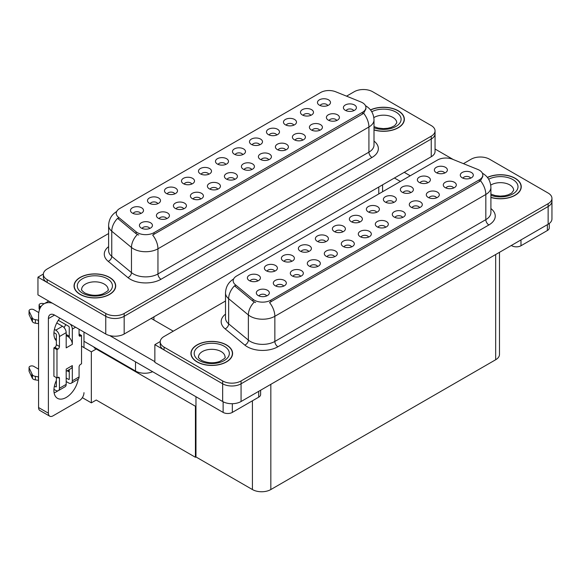 <?xml version="1.0" encoding="UTF-8"?>
<svg xmlns="http://www.w3.org/2000/svg" width="581" height="581" viewBox="0 0 581 581"><rect width="100%" height="100%" fill="white"/><g stroke="black" fill="none" stroke-linecap="round" stroke-linejoin="round"><path stroke-width="0.87" d="M242.793 154.611A3.907 2.251 0 0 0 241.747 153.515A3.907 2.251 0 0 0 237.898 152.941A3.907 2.251 0 0 0 235.174 154.611M243.584 148.91A6.507 3.755 0 0 0 235.247 148.489A6.507 3.755 0 0 0 233.09 153.159A6.507 3.755 0 0 0 234.383 154.219A6.507 3.755 0 0 0 244.877 153.159A6.507 3.755 0 0 0 243.584 148.91M225.798 164.423A3.907 2.251 0 0 0 224.753 163.326A3.907 2.251 0 0 0 220.903 162.753A3.907 2.251 0 0 0 218.18 164.423M226.59 158.722A6.507 3.755 0 0 0 218.253 158.301A6.507 3.755 0 0 0 216.096 162.97A6.507 3.755 0 0 0 217.388 164.038A6.507 3.755 0 0 0 227.883 162.97A6.507 3.755 0 0 0 226.59 158.722M208.797 174.242A3.907 2.251 0 0 0 207.751 173.138A3.907 2.251 0 0 0 203.902 172.572A3.907 2.251 0 0 0 201.179 174.242M209.596 168.534A6.507 3.755 0 0 0 201.251 168.112A6.507 3.755 0 0 0 199.094 172.789A6.507 3.755 0 0 0 200.387 173.85A6.507 3.755 0 0 0 210.881 172.789A6.507 3.755 0 0 0 209.596 168.534M319.717 130.326A3.907 2.251 0 0 0 318.664 129.229A3.907 2.251 0 0 0 314.822 128.655A3.907 2.251 0 0 0 312.099 130.326M320.509 124.624A6.507 3.755 0 0 0 312.164 124.203A6.507 3.755 0 0 0 310.014 128.873A6.507 3.755 0 0 0 311.3 129.933A6.507 3.755 0 0 0 321.801 128.873A6.507 3.755 0 0 0 320.509 124.624M268.72 159.768A3.907 2.251 0 0 0 267.674 158.671A3.907 2.251 0 0 0 263.825 158.097A3.907 2.251 0 0 0 261.101 159.768M269.511 154.059A6.507 3.755 0 0 0 261.174 153.645A6.507 3.755 0 0 0 259.017 158.315A6.507 3.755 0 0 0 260.31 159.376A6.507 3.755 0 0 0 270.804 158.315A6.507 3.755 0 0 0 269.511 154.059M327.786 105.546A3.907 2.251 0 0 0 326.733 104.442A3.907 2.251 0 0 0 322.891 103.876A3.907 2.251 0 0 0 320.167 105.546M328.577 99.838A6.507 3.755 0 0 0 320.24 99.424A6.507 3.755 0 0 0 318.083 104.093A6.507 3.755 0 0 0 319.376 105.154A6.507 3.755 0 0 0 329.87 104.093A6.507 3.755 0 0 0 328.577 99.838M285.721 149.949A3.907 2.251 0 0 0 284.668 148.852A3.907 2.251 0 0 0 280.826 148.286A3.907 2.251 0 0 0 278.103 149.949M286.513 144.248A6.507 3.755 0 0 0 278.168 143.827A6.507 3.755 0 0 0 276.019 148.496A6.507 3.755 0 0 0 277.304 149.564A6.507 3.755 0 0 0 287.806 148.496A6.507 3.755 0 0 0 286.513 144.248M336.711 120.514A3.907 2.251 0 0 0 335.665 119.41A3.907 2.251 0 0 0 331.816 118.844A3.907 2.251 0 0 0 329.093 120.514M337.503 114.806A6.507 3.755 0 0 0 329.166 114.392A6.507 3.755 0 0 0 327.009 119.061A6.507 3.755 0 0 0 328.301 120.122A6.507 3.755 0 0 0 338.796 119.061A6.507 3.755 0 0 0 337.503 114.806M157.807 203.677A3.907 2.251 0 0 0 156.761 202.58A3.907 2.251 0 0 0 152.912 202.006A3.907 2.251 0 0 0 150.189 203.677M158.598 197.976A6.507 3.755 0 0 0 150.261 197.555A6.507 3.755 0 0 0 148.104 202.224A6.507 3.755 0 0 0 149.397 203.292A6.507 3.755 0 0 0 159.891 202.224A6.507 3.755 0 0 0 158.598 197.976M200.728 199.022A3.907 2.251 0 0 0 199.682 197.925A3.907 2.251 0 0 0 195.833 197.351A3.907 2.251 0 0 0 193.11 199.022M201.52 193.313A6.507 3.755 0 0 0 193.182 192.899A6.507 3.755 0 0 0 191.026 197.569A6.507 3.755 0 0 0 192.318 198.629A6.507 3.755 0 0 0 202.813 197.569A6.507 3.755 0 0 0 201.52 193.313M293.79 125.169A3.907 2.251 0 0 0 292.737 124.073A3.907 2.251 0 0 0 288.895 123.499A3.907 2.251 0 0 0 286.172 125.169M294.582 119.468A6.507 3.755 0 0 0 286.244 119.047A6.507 3.755 0 0 0 284.087 123.717A6.507 3.755 0 0 0 285.38 124.784A6.507 3.755 0 0 0 295.874 123.717A6.507 3.755 0 0 0 294.582 119.468M166.732 218.645A3.907 2.251 0 0 0 165.687 217.548A3.907 2.251 0 0 0 161.838 216.974A3.907 2.251 0 0 0 159.114 218.645M167.524 212.944A6.507 3.755 0 0 0 159.187 212.523A6.507 3.755 0 0 0 157.03 217.192A6.507 3.755 0 0 0 158.322 218.26A6.507 3.755 0 0 0 168.817 217.192A6.507 3.755 0 0 0 167.524 212.944M302.716 140.137A3.907 2.251 0 0 0 301.67 139.041A3.907 2.251 0 0 0 297.821 138.467A3.907 2.251 0 0 0 295.097 140.137M303.507 134.436A6.507 3.755 0 0 0 295.17 134.015A6.507 3.755 0 0 0 293.013 138.685A6.507 3.755 0 0 0 294.306 139.752A6.507 3.755 0 0 0 304.8 138.685A6.507 3.755 0 0 0 303.507 134.436M217.73 189.21A3.907 2.251 0 0 0 216.677 188.106A3.907 2.251 0 0 0 212.835 187.54A3.907 2.251 0 0 0 210.111 189.21M218.521 183.502A6.507 3.755 0 0 0 210.177 183.08A6.507 3.755 0 0 0 208.027 187.757A6.507 3.755 0 0 0 209.313 188.818A6.507 3.755 0 0 0 219.814 187.757A6.507 3.755 0 0 0 218.521 183.502M310.784 115.358A3.907 2.251 0 0 0 309.738 114.261A3.907 2.251 0 0 0 305.889 113.687A3.907 2.251 0 0 0 303.166 115.358M311.576 109.656A6.507 3.755 0 0 0 303.238 109.235A6.507 3.755 0 0 0 301.081 113.905A6.507 3.755 0 0 0 302.374 114.965A6.507 3.755 0 0 0 312.868 113.905A6.507 3.755 0 0 0 311.576 109.656M251.726 169.579A3.907 2.251 0 0 0 250.672 168.483A3.907 2.251 0 0 0 246.831 167.909A3.907 2.251 0 0 0 244.107 169.579M252.517 163.878A6.507 3.755 0 0 0 244.173 163.457A6.507 3.755 0 0 0 242.023 168.127A6.507 3.755 0 0 0 243.308 169.187A6.507 3.755 0 0 0 253.81 168.127A6.507 3.755 0 0 0 252.517 163.878M259.794 144.8A3.907 2.251 0 0 0 258.741 143.696A3.907 2.251 0 0 0 254.899 143.129A3.907 2.251 0 0 0 252.176 144.8M260.586 139.091A6.507 3.755 0 0 0 252.248 138.677A6.507 3.755 0 0 0 250.091 143.347A6.507 3.755 0 0 0 251.384 144.408A6.507 3.755 0 0 0 261.878 143.347A6.507 3.755 0 0 0 260.586 139.091M234.724 179.391A3.907 2.251 0 0 0 233.678 178.294A3.907 2.251 0 0 0 229.829 177.721A3.907 2.251 0 0 0 227.106 179.391M235.516 173.69A6.507 3.755 0 0 0 227.178 173.269A6.507 3.755 0 0 0 225.021 177.939A6.507 3.755 0 0 0 226.314 179.006A6.507 3.755 0 0 0 236.808 177.939A6.507 3.755 0 0 0 235.516 173.69M183.734 208.833A3.907 2.251 0 0 0 182.681 207.737A3.907 2.251 0 0 0 178.839 207.163A3.907 2.251 0 0 0 176.116 208.833M184.526 203.132A6.507 3.755 0 0 0 176.181 202.711A6.507 3.755 0 0 0 174.031 207.381A6.507 3.755 0 0 0 175.317 208.441A6.507 3.755 0 0 0 185.818 207.381A6.507 3.755 0 0 0 184.526 203.132M276.788 134.981A3.907 2.251 0 0 0 275.743 133.884A3.907 2.251 0 0 0 271.893 133.318A3.907 2.251 0 0 0 269.17 134.981M277.58 129.28A6.507 3.755 0 0 0 269.243 128.859A6.507 3.755 0 0 0 267.086 133.528A6.507 3.755 0 0 0 268.378 134.596A6.507 3.755 0 0 0 278.873 133.528A6.507 3.755 0 0 0 277.58 129.28M149.738 228.464A3.907 2.251 0 0 0 148.685 227.36A3.907 2.251 0 0 0 144.843 226.793A3.907 2.251 0 0 0 142.12 228.464M150.53 222.755A6.507 3.755 0 0 0 142.192 222.341A6.507 3.755 0 0 0 140.036 227.011A6.507 3.755 0 0 0 141.328 228.072A6.507 3.755 0 0 0 151.823 227.011A6.507 3.755 0 0 0 150.53 222.755M191.803 184.054A3.907 2.251 0 0 0 190.757 182.957A3.907 2.251 0 0 0 186.908 182.383A3.907 2.251 0 0 0 184.184 184.054M192.594 178.345A6.507 3.755 0 0 0 184.257 177.931A6.507 3.755 0 0 0 182.1 182.601A6.507 3.755 0 0 0 183.393 183.661A6.507 3.755 0 0 0 193.887 182.601A6.507 3.755 0 0 0 192.594 178.345M174.801 193.865A3.907 2.251 0 0 0 173.755 192.769A3.907 2.251 0 0 0 169.906 192.195A3.907 2.251 0 0 0 167.183 193.865M175.6 188.164A6.507 3.755 0 0 0 167.255 187.743A6.507 3.755 0 0 0 165.098 192.413A6.507 3.755 0 0 0 166.391 193.473A6.507 3.755 0 0 0 176.885 192.413A6.507 3.755 0 0 0 175.6 188.164M353.713 110.695A3.907 2.251 0 0 0 352.66 109.598A3.907 2.251 0 0 0 348.818 109.032A3.907 2.251 0 0 0 346.094 110.695M354.504 104.994A6.507 3.755 0 0 0 346.16 104.573A6.507 3.755 0 0 0 344.01 109.243A6.507 3.755 0 0 0 345.296 110.31A6.507 3.755 0 0 0 355.797 109.243A6.507 3.755 0 0 0 354.504 104.994M140.805 213.496A3.907 2.251 0 0 0 139.76 212.392A3.907 2.251 0 0 0 135.91 211.825A3.907 2.251 0 0 0 133.187 213.496M141.604 207.787A6.507 3.755 0 0 0 133.26 207.373A6.507 3.755 0 0 0 131.103 212.043A6.507 3.755 0 0 0 132.395 213.104A6.507 3.755 0 0 0 142.89 212.043A6.507 3.755 0 0 0 141.604 207.787M362.479 102.728A11.714 6.761 0 0 0 360.917 101.965L335.651 91.754A11.714 6.761 0 0 0 320.647 92.51L119.708 208.528A11.714 6.761 0 0 0 116.273 213.307A11.714 6.761 0 0 0 118.393 217.185L136.085 231.775A11.714 6.761 0 0 0 153.965 232.676L362.479 112.293A11.714 6.761 0 0 0 365.914 107.507A11.714 6.761 0 0 0 362.479 102.728M152.629 371.702A13.014 7.517 180 0 1 135.526 371.041L83.984 341.287M363.924 89.532L362.936 89.532M43.357 274.043L37.954 277.159L105.764 316.304A13.014 7.517 0 0 0 124.174 316.304L431.24 139.026A13.014 7.517 0 0 0 435.053 133.71A13.014 7.517 0 0 1 431.24 139.026L124.174 316.304A13.014 7.517 0 0 1 105.764 316.304L47.163 282.475A13.014 7.517 0 0 1 43.35 277.159L43.35 274.326A13.014 7.517 0 0 0 47.163 279.635L105.764 313.471A13.014 7.517 0 0 0 124.174 313.471L431.24 136.186A13.014 7.517 0 0 0 435.053 130.878A13.014 7.517 0 0 0 431.24 125.561L372.639 91.725A13.014 7.517 0 0 0 354.228 91.725L346.545 96.163M37.954 277.159L37.954 294.872L105.764 334.017A13.014 7.517 0 0 0 124.174 334.017L431.24 156.739A13.014 7.517 0 0 0 435.053 151.423L435.053 130.878M96.802 348.687L91.34 351.839L81.529 346.174M195.971 405.937L195.419 406.257L195.419 457.276L96.25 400.026L91.34 402.858L82.342 397.665M91.34 402.858L91.34 351.839M195.419 457.276L195.971 456.957L195.971 396.729M94.659 347.445L94.107 347.765L195.419 406.257M359.69 222.102A3.907 2.251 0 0 0 358.644 221.005A3.907 2.251 0 0 0 354.795 220.431A3.907 2.251 0 0 0 352.071 222.102M360.489 216.401A6.507 3.755 0 0 0 352.144 215.979A6.507 3.755 0 0 0 349.987 220.649A6.507 3.755 0 0 0 351.28 221.71A6.507 3.755 0 0 0 361.774 220.649A6.507 3.755 0 0 0 360.489 216.401M342.696 231.913A3.907 2.251 0 0 0 341.65 230.817A3.907 2.251 0 0 0 337.801 230.243A3.907 2.251 0 0 0 335.077 231.913M343.487 226.212A6.507 3.755 0 0 0 335.15 225.791A6.507 3.755 0 0 0 332.993 230.461A6.507 3.755 0 0 0 334.286 231.528A6.507 3.755 0 0 0 344.78 230.461A6.507 3.755 0 0 0 343.487 226.212M325.701 241.732A3.907 2.251 0 0 0 324.648 240.628A3.907 2.251 0 0 0 320.799 240.062A3.907 2.251 0 0 0 318.076 241.732M326.493 236.024A6.507 3.755 0 0 0 318.148 235.603A6.507 3.755 0 0 0 315.991 240.28A6.507 3.755 0 0 0 317.284 241.34A6.507 3.755 0 0 0 327.786 240.28A6.507 3.755 0 0 0 326.493 236.024M436.614 197.816A3.907 2.251 0 0 0 435.568 196.719A3.907 2.251 0 0 0 431.719 196.146A3.907 2.251 0 0 0 428.996 197.816M437.406 192.115A6.507 3.755 0 0 0 429.068 191.694A6.507 3.755 0 0 0 426.912 196.363A6.507 3.755 0 0 0 428.204 197.424A6.507 3.755 0 0 0 438.699 196.363A6.507 3.755 0 0 0 437.406 192.115M385.617 227.258A3.907 2.251 0 0 0 384.571 226.162A3.907 2.251 0 0 0 380.722 225.588A3.907 2.251 0 0 0 377.999 227.258M386.416 221.55A6.507 3.755 0 0 0 378.071 221.136A6.507 3.755 0 0 0 375.914 225.806A6.507 3.755 0 0 0 377.207 226.866A6.507 3.755 0 0 0 387.701 225.806A6.507 3.755 0 0 0 386.416 221.55M444.683 173.036A3.907 2.251 0 0 0 443.637 171.932A3.907 2.251 0 0 0 439.788 171.366A3.907 2.251 0 0 0 437.065 173.036M445.474 167.328A6.507 3.755 0 0 0 437.137 166.914A6.507 3.755 0 0 0 434.98 171.584A6.507 3.755 0 0 0 436.273 172.644A6.507 3.755 0 0 0 446.767 171.584A6.507 3.755 0 0 0 445.474 167.328M402.618 217.447A3.907 2.251 0 0 0 401.573 216.343A3.907 2.251 0 0 0 397.724 215.776A3.907 2.251 0 0 0 395 217.447M403.41 211.738A6.507 3.755 0 0 0 395.073 211.317A6.507 3.755 0 0 0 392.916 215.994A6.507 3.755 0 0 0 394.208 217.054A6.507 3.755 0 0 0 404.703 215.994A6.507 3.755 0 0 0 403.41 211.738M453.608 188.004A3.907 2.251 0 0 0 452.563 186.908A3.907 2.251 0 0 0 448.714 186.334A3.907 2.251 0 0 0 445.99 188.004M454.407 182.296A6.507 3.755 0 0 0 446.063 181.882A6.507 3.755 0 0 0 443.906 186.552A6.507 3.755 0 0 0 445.199 187.612A6.507 3.755 0 0 0 455.693 186.552A6.507 3.755 0 0 0 454.407 182.296M274.704 271.167A3.907 2.251 0 0 0 273.658 270.071A3.907 2.251 0 0 0 269.809 269.497A3.907 2.251 0 0 0 267.086 271.167M275.496 265.466A6.507 3.755 0 0 0 267.158 265.045A6.507 3.755 0 0 0 265.001 269.715A6.507 3.755 0 0 0 266.294 270.782A6.507 3.755 0 0 0 276.788 269.715A6.507 3.755 0 0 0 275.496 265.466M317.625 266.512A3.907 2.251 0 0 0 316.58 265.415A3.907 2.251 0 0 0 312.731 264.842A3.907 2.251 0 0 0 310.007 266.512M318.424 260.804A6.507 3.755 0 0 0 310.08 260.39A6.507 3.755 0 0 0 307.923 265.059A6.507 3.755 0 0 0 309.215 266.12A6.507 3.755 0 0 0 319.71 265.059A6.507 3.755 0 0 0 318.424 260.804M410.687 192.66A3.907 2.251 0 0 0 409.641 191.563A3.907 2.251 0 0 0 405.792 190.989A3.907 2.251 0 0 0 403.069 192.66M411.479 186.959A6.507 3.755 0 0 0 403.141 186.537A6.507 3.755 0 0 0 400.984 191.207A6.507 3.755 0 0 0 402.277 192.275A6.507 3.755 0 0 0 412.771 191.207A6.507 3.755 0 0 0 411.479 186.959M283.63 286.135A3.907 2.251 0 0 0 282.584 285.039A3.907 2.251 0 0 0 278.735 284.472A3.907 2.251 0 0 0 276.011 286.135M284.429 280.434A6.507 3.755 0 0 0 276.084 280.013A6.507 3.755 0 0 0 273.927 284.683A6.507 3.755 0 0 0 275.22 285.75A6.507 3.755 0 0 0 285.714 284.683A6.507 3.755 0 0 0 284.429 280.434M419.613 207.628A3.907 2.251 0 0 0 418.567 206.531A3.907 2.251 0 0 0 414.718 205.957A3.907 2.251 0 0 0 411.994 207.628M420.412 201.927A6.507 3.755 0 0 0 412.067 201.505A6.507 3.755 0 0 0 409.91 206.175A6.507 3.755 0 0 0 411.203 207.243A6.507 3.755 0 0 0 421.697 206.175A6.507 3.755 0 0 0 420.412 201.927M334.627 256.7A3.907 2.251 0 0 0 333.581 255.596A3.907 2.251 0 0 0 329.732 255.03A3.907 2.251 0 0 0 327.009 256.7M335.419 250.992A6.507 3.755 0 0 0 327.081 250.578A6.507 3.755 0 0 0 324.924 255.248A6.507 3.755 0 0 0 326.217 256.308A6.507 3.755 0 0 0 336.711 255.248A6.507 3.755 0 0 0 335.419 250.992M427.681 182.848A3.907 2.251 0 0 0 426.636 181.751A3.907 2.251 0 0 0 422.786 181.178A3.907 2.251 0 0 0 420.063 182.848M428.48 177.147A6.507 3.755 0 0 0 420.136 176.726A6.507 3.755 0 0 0 417.979 181.395A6.507 3.755 0 0 0 419.271 182.456A6.507 3.755 0 0 0 429.766 181.395A6.507 3.755 0 0 0 428.48 177.147M368.623 237.07A3.907 2.251 0 0 0 367.577 235.973A3.907 2.251 0 0 0 363.728 235.399A3.907 2.251 0 0 0 361.004 237.07M369.414 231.369A6.507 3.755 0 0 0 361.077 230.947A6.507 3.755 0 0 0 358.92 235.617A6.507 3.755 0 0 0 360.213 236.678A6.507 3.755 0 0 0 370.707 235.617A6.507 3.755 0 0 0 369.414 231.369M376.691 212.29A3.907 2.251 0 0 0 375.646 211.194A3.907 2.251 0 0 0 371.796 210.62A3.907 2.251 0 0 0 369.073 212.29M377.483 206.582A6.507 3.755 0 0 0 369.146 206.168A6.507 3.755 0 0 0 366.989 210.838A6.507 3.755 0 0 0 368.281 211.898A6.507 3.755 0 0 0 378.776 210.838A6.507 3.755 0 0 0 377.483 206.582M351.621 246.881A3.907 2.251 0 0 0 350.575 245.785A3.907 2.251 0 0 0 346.726 245.211A3.907 2.251 0 0 0 344.003 246.881M352.42 241.18A6.507 3.755 0 0 0 344.075 240.759A6.507 3.755 0 0 0 341.918 245.429A6.507 3.755 0 0 0 343.211 246.497A6.507 3.755 0 0 0 353.706 245.429A6.507 3.755 0 0 0 352.42 241.18M300.631 276.324A3.907 2.251 0 0 0 299.585 275.227A3.907 2.251 0 0 0 295.736 274.653A3.907 2.251 0 0 0 293.013 276.324M301.423 270.623A6.507 3.755 0 0 0 293.085 270.201A6.507 3.755 0 0 0 290.928 274.871A6.507 3.755 0 0 0 292.221 275.939A6.507 3.755 0 0 0 302.716 274.871A6.507 3.755 0 0 0 301.423 270.623M393.686 202.471A3.907 2.251 0 0 0 392.64 201.375A3.907 2.251 0 0 0 388.791 200.808A3.907 2.251 0 0 0 386.067 202.471M394.484 196.77A6.507 3.755 0 0 0 386.14 196.349A6.507 3.755 0 0 0 383.983 201.019A6.507 3.755 0 0 0 385.276 202.086A6.507 3.755 0 0 0 395.77 201.019A6.507 3.755 0 0 0 394.484 196.77M266.635 295.954A3.907 2.251 0 0 0 265.59 294.85A3.907 2.251 0 0 0 261.74 294.284A3.907 2.251 0 0 0 259.017 295.954M267.427 290.246A6.507 3.755 0 0 0 259.09 289.832A6.507 3.755 0 0 0 256.933 294.502A6.507 3.755 0 0 0 258.225 295.562A6.507 3.755 0 0 0 268.72 294.502A6.507 3.755 0 0 0 267.427 290.246M308.7 251.544A3.907 2.251 0 0 0 307.654 250.447A3.907 2.251 0 0 0 303.805 249.874A3.907 2.251 0 0 0 301.081 251.544M309.491 245.836A6.507 3.755 0 0 0 301.154 245.422A6.507 3.755 0 0 0 298.997 250.091A6.507 3.755 0 0 0 300.29 251.152A6.507 3.755 0 0 0 310.784 250.091A6.507 3.755 0 0 0 309.491 245.836M291.706 261.356A3.907 2.251 0 0 0 290.653 260.259A3.907 2.251 0 0 0 286.803 259.685A3.907 2.251 0 0 0 284.08 261.356M292.497 255.655A6.507 3.755 0 0 0 284.153 255.233A6.507 3.755 0 0 0 281.996 259.903A6.507 3.755 0 0 0 283.288 260.963A6.507 3.755 0 0 0 293.79 259.903A6.507 3.755 0 0 0 292.497 255.655M470.61 178.185A3.907 2.251 0 0 0 469.564 177.089A3.907 2.251 0 0 0 465.715 176.522A3.907 2.251 0 0 0 462.992 178.185M471.402 172.484A6.507 3.755 0 0 0 463.064 172.063A6.507 3.755 0 0 0 460.907 176.733A6.507 3.755 0 0 0 462.2 177.801A6.507 3.755 0 0 0 472.694 176.733A6.507 3.755 0 0 0 471.402 172.484M257.71 280.986A3.907 2.251 0 0 0 256.657 279.882A3.907 2.251 0 0 0 252.808 279.316A3.907 2.251 0 0 0 250.084 280.986M258.501 275.278A6.507 3.755 0 0 0 250.157 274.864A6.507 3.755 0 0 0 248 279.534A6.507 3.755 0 0 0 249.293 280.594A6.507 3.755 0 0 0 259.794 279.534A6.507 3.755 0 0 0 258.501 275.278M479.376 170.218A11.714 6.761 0 0 0 477.814 169.456L452.548 159.245A11.714 6.761 0 0 0 437.544 160.007L236.605 276.019A11.714 6.761 0 0 0 233.177 280.797A11.714 6.761 0 0 0 235.29 284.675L252.982 299.266A11.714 6.761 0 0 0 270.862 300.166L479.376 179.783A11.714 6.761 0 0 0 482.811 174.997A11.714 6.761 0 0 0 479.376 170.218M480.821 157.023L479.841 157.023M160.254 341.534L154.858 344.649L222.661 383.794A13.014 7.517 0 0 0 241.071 383.794L548.137 206.516A13.014 7.517 0 0 0 551.95 201.2A13.014 7.517 0 0 1 548.137 206.516L241.071 383.794A13.014 7.517 0 0 1 222.661 383.794L164.06 349.965A13.014 7.517 0 0 1 160.247 344.649L160.247 341.817A13.014 7.517 0 0 0 164.06 347.126L222.661 380.962A13.014 7.517 0 0 0 241.071 380.962L548.137 203.677A13.014 7.517 0 0 0 551.95 198.368A13.014 7.517 0 0 0 548.137 193.052L489.536 159.216A13.014 7.517 0 0 0 471.126 159.216L463.449 163.653M154.858 344.649L154.858 362.362L222.661 401.515A13.014 7.517 0 0 0 241.071 401.515L548.137 224.23A13.014 7.517 0 0 0 551.95 218.914L551.95 198.368M499.486 252.321L499.486 354.432A13.014 7.517 180 0 1 495.673 359.741L270.833 489.551A13.014 7.517 180 0 1 252.423 489.551L195.971 456.957M374.004 129.97A20.829 12.027 0 0 0 404.354 119.272A20.829 12.027 0 0 0 398.254 110.768A20.829 12.027 0 0 0 370.482 109.896M109.598 277.42A20.829 12.027 0 0 0 86.903 274.82A20.829 12.027 0 0 0 74.041 285.925A20.829 12.027 0 0 0 80.142 294.429A20.829 12.027 0 0 0 102.844 297.036A20.829 12.027 0 0 0 115.699 285.925A20.829 12.027 0 0 0 109.598 277.42M365.914 107.507L365.914 108.945L363.619 113.237L362.479 114.058L152.65 235.036A15.186 8.766 60 0 1 157.952 248.799A17.357 10.022 180 0 1 133.412 248.799A17.357 10.022 180 0 1 131.466 247.462L111.755 231.209A17.357 10.022 180 0 1 108.611 225.457L108.611 250.614A17.357 10.022 0 0 0 111.755 256.359L131.466 272.612A17.357 10.022 0 0 0 133.412 273.949A17.357 10.022 0 0 0 157.952 273.949L368.92 152.149A17.357 10.022 0 0 0 374.004 145.061L374.004 119.911A17.357 10.022 180 0 1 368.92 126.992A15.186 8.766 -120 0 0 363.619 113.237M138.714 235.036L136.085 233.707L117.609 218.318A15.186 10.16 129.5 0 0 111.755 231.209L111.755 256.359A4.336 2.905 -50.5 0 1 108.197 261.341A21.693 12.528 180 0 1 108.611 246.642M108.611 233.533L47.163 269.01A13.014 7.517 0 0 0 43.35 274.326M490.909 197.46A20.829 12.027 0 0 0 521.251 186.762A20.829 12.027 0 0 0 515.151 178.258A20.829 12.027 0 0 0 487.379 177.387M226.496 344.918A20.829 12.027 0 0 0 203.8 342.311A20.829 12.027 0 0 0 190.946 353.415A20.829 12.027 0 0 0 197.046 361.919A20.829 12.027 0 0 0 219.741 364.527A20.829 12.027 0 0 0 232.596 353.415A20.829 12.027 0 0 0 226.496 344.918M482.811 174.997L482.811 176.435L480.516 180.727L479.376 181.548L269.548 302.527A15.186 8.766 60 0 1 274.849 316.289A17.357 10.022 180 0 1 250.309 316.289A17.357 10.022 180 0 1 248.363 314.953L228.653 298.699A17.357 10.022 180 0 1 225.508 292.947L225.508 318.105A17.357 10.022 0 0 0 228.653 323.849L248.363 340.103A17.357 10.022 0 0 0 250.309 341.439A17.357 10.022 0 0 0 274.849 341.439L485.825 219.64A17.357 10.022 0 0 0 490.909 212.552L490.909 187.402A17.357 10.022 180 0 1 485.825 194.482A15.186 8.766 -120 0 0 480.516 180.727M255.611 302.527L252.982 301.198L234.506 285.808A15.186 10.16 129.5 0 0 228.653 298.699L228.653 323.849A4.336 2.905 -50.5 0 1 225.094 328.831A21.693 12.528 180 0 1 225.508 314.132M225.508 301.023L164.06 336.501A13.014 7.517 0 0 0 160.247 341.817M520.983 239.902L520.983 245.748L547.367 230.519L547.367 224.673M453.267 159.535L435.053 149.019M410.222 175.782L404.238 172.325M549.277 223.474L549.277 227.861A6.507 3.755 180 0 1 547.367 230.519M520.983 245.748A6.507 3.755 180 0 1 511.781 245.748L511.781 245.218M394.419 177.997L400.403 181.446M511.316 245.487L511.781 245.748M57.853 390.839A17.357 10.022 -60 0 1 56.364 391.805A17.357 10.022 -60 0 1 54.12 392.865M78.217 379.153A17.357 10.022 -60 0 1 66.183 397.477A17.357 10.022 -60 0 1 57.504 398.334A17.357 10.022 -60 0 1 56.364 380.468M56.364 339.398L54.81 338.498M69.255 336.21L66.183 334.438M232.327 403.708L232.327 412.408L258.712 397.172L258.712 391.325M173.261 331.185L151.176 318.432M154.858 361.658L109.686 335.571M65.776 324.612A17.357 10.022 -60 0 1 64.055 327.553M68.623 369.923A17.357 10.022 -60 0 1 68.609 371.593M48.39 413.207A6.507 3.755 120 0 0 49.734 416.185L39.922 410.513A6.507 3.755 -60 0 1 38.571 407.535L48.39 413.207L48.39 318.606A8.679 5.011 60 0 1 50.184 314.633A8.679 5.011 60 0 1 54.527 315.069L223.126 412.408L223.126 401.762M52.268 303.137A26.036 15.033 -120 0 0 43.96 303.856A26.036 15.033 -120 0 0 38.571 315.774L38.571 407.535M49.734 416.185A6.507 3.755 120 0 0 52.994 415.858L79.379 400.629A6.507 3.755 120 0 0 83.984 392.654M56.364 340.786A17.357 10.022 -60 0 1 59.85 318.141M83.984 347.591L83.984 332.071M260.622 390.221L260.622 394.514A6.507 3.755 180 0 1 258.712 397.172M232.327 412.408A6.507 3.755 180 0 1 223.126 412.408M75.574 327.219L72.32 329.093L72.32 344.33A6.507 3.755 -120 0 0 69.255 337.546A6.507 3.755 -120 0 0 67.716 336.363A6.507 3.755 -120 0 0 66.183 335.774M53.946 389.343L55.754 390.388A5.207 3.007 -120 0 0 58.354 390.643A5.207 3.007 -120 0 0 59.436 388.261L66.183 384.368L66.183 369.131L72.32 365.587L72.32 380.824L79.074 376.924L79.074 367.003A2.171 1.249 -60 0 1 80.606 364.345L81.529 363.815L81.529 335.477L79.074 334.053M66.183 384.368A5.207 3.007 60 0 1 65.108 386.75L58.354 390.643M38.571 369.131L33.778 366.364A2.767 1.598 180 0 0 30.764 366.015A2.767 1.598 180 0 0 29.05 367.497L29.05 371.041A2.767 1.598 0 0 0 29.144 371.455L32.434 378.442A4.336 2.506 0 0 0 35.39 379.887L35.39 376.35L38.571 376.924M66.183 371.332L70.976 368.565A6.507 3.755 -120 0 0 72.32 365.587M69.255 369.56L69.255 379.052A0.864 0.501 60 0 1 69.074 379.451A0.864 0.501 60 0 1 68.638 379.408L69.255 379.052M66.183 377.991L68.638 379.408M79.074 376.924A5.207 3.007 60 0 1 77.992 379.306L71.245 383.206A5.207 3.007 -120 0 1 68.638 382.952L66.183 381.528M71.245 383.206A5.207 3.007 -120 0 0 72.32 380.824M62.501 326.261A5.207 3.007 60 0 1 66.183 332.637L59.436 336.537A5.207 3.007 -120 0 0 55.754 330.161L62.501 326.261L56.771 322.956M38.796 312.578L33.778 309.68A2.767 1.598 180 0 0 30.764 309.332A2.767 1.598 180 0 0 29.05 310.813L29.05 314.35A2.767 1.598 0 0 0 29.144 314.764L32.434 321.751A4.336 2.506 0 0 0 35.39 323.203L35.39 319.659L38.571 320.24M72.32 344.33L66.183 347.874L66.183 332.637M72.32 329.093A5.207 3.007 -120 0 0 70.366 324.213M40.931 306.724L39.915 306.136A2.767 1.598 180 0 1 39.101 305.003A2.767 1.598 180 0 1 42.595 303.464L44.214 303.71M69.255 337.546L69.255 327.328A0.864 0.501 60 0 0 68.638 326.261L58.311 320.298M56.364 377.635L56.364 386.488A0.864 0.501 60 0 1 56.19 386.888A0.864 0.501 60 0 1 55.754 386.844L56.364 386.488M53.946 332.659L55.754 333.705A0.864 0.501 60 0 1 56.364 334.765L56.364 344.686A2.171 1.249 -60 0 1 54.832 347.344L53.91 347.874L53.91 376.219L56.982 377.991L57.904 377.454A2.171 1.249 -60 0 1 58.986 377.352A2.171 1.249 -60 0 1 59.436 378.34L59.436 388.261M59.436 336.537L59.436 346.458A2.171 1.249 -60 0 1 57.904 349.116L56.982 349.646L53.91 347.874M54.418 329.391L55.754 330.161M38.571 323.784L38.281 320.073M38.281 323.617L35.39 323.203M35.39 319.659A4.336 2.506 0 0 1 32.434 318.214L29.144 311.227A2.767 1.598 180 0 1 29.05 310.813M32.434 318.214L32.434 321.751M31.853 317.059L31.853 320.596M69.255 371.963L67.171 370.765M81.529 335.477L80.606 336.007A2.171 1.249 -60 0 1 79.517 336.116A2.171 1.249 -60 0 1 79.074 335.121L79.074 329.238M56.982 349.646L56.982 377.991M38.571 380.468L38.281 376.757M54.418 386.075L55.754 386.844M38.281 380.301L35.39 379.887M39.101 305.003L39.101 308.547A2.767 1.598 0 0 0 39.573 309.441M35.39 376.35A4.336 2.506 0 0 1 32.434 374.898L29.144 367.911A2.767 1.598 180 0 1 29.05 367.497M32.434 374.898L32.434 378.442M31.853 373.743L31.853 377.287M370.576 110.02A20.611 11.896 180 0 1 398.101 110.855A20.611 11.896 180 0 1 404.136 119.272A20.611 11.896 180 0 1 374.004 129.824M226.343 345.005A20.611 11.896 180 0 1 232.378 353.415A20.611 11.896 180 0 1 219.654 364.41A20.611 11.896 180 0 1 197.199 361.832A20.611 11.896 180 0 1 191.156 353.415A20.611 11.896 180 0 1 203.88 342.427A20.611 11.896 180 0 1 226.343 345.005M109.446 277.515A20.611 11.896 180 0 1 115.481 285.925A20.611 11.896 180 0 1 102.757 296.92A20.611 11.896 180 0 1 80.301 294.342A20.611 11.896 180 0 1 74.259 285.925A20.611 11.896 180 0 1 86.983 274.929A20.611 11.896 180 0 1 109.446 277.515M487.474 177.51A20.611 11.896 180 0 1 514.998 178.345A20.611 11.896 180 0 1 521.041 186.762A20.611 11.896 180 0 1 490.909 197.315M135.526 371.041L135.526 361.832M431.24 156.739L431.24 136.186M124.174 334.017L124.174 313.471M105.764 334.017L105.764 313.471M378.776 193.938L378.776 187.031M153.936 320.029L153.936 316.841M118.393 217.185L118.393 219.117M136.085 231.775L136.085 233.707M153.965 232.676L153.965 234.441M362.479 112.293L362.479 114.058M548.137 224.23L548.137 203.677M241.071 401.515L241.071 380.962M222.661 401.515L222.661 380.962M495.673 359.741L495.673 254.522M270.833 489.551L270.833 384.332M252.423 489.551L252.423 400.803M235.29 284.675L235.29 286.607M252.982 299.266L252.982 301.198M270.862 300.166L270.862 301.931M479.376 179.783L479.376 181.548M161.024 279.265A4.336 2.506 60 0 1 157.952 273.949L157.952 248.799L368.92 126.992L368.92 152.149A4.336 2.506 60 0 0 371.993 157.466L161.024 279.265A21.693 12.528 180 0 1 130.34 279.265A21.693 12.528 180 0 1 127.907 277.595L108.197 261.341M137.377 234.506A15.186 10.16 129.5 0 0 131.466 247.462L131.466 272.612A4.336 2.905 -50.5 0 1 127.907 277.595M374.004 141.089A21.693 12.528 180 0 1 371.993 157.466M47.163 279.635L47.163 282.475M277.921 346.755A4.336 2.506 60 0 1 274.849 341.439L274.849 316.289L485.825 194.482L485.825 219.64A4.336 2.506 60 0 0 488.89 224.956L277.921 346.755A21.693 12.528 180 0 1 247.237 346.755A21.693 12.528 180 0 1 244.812 345.085L225.094 328.831M254.282 301.997A15.186 10.16 129.5 0 0 248.363 314.953L248.363 340.103A4.336 2.905 -50.5 0 1 244.812 345.085M490.909 208.579A21.693 12.528 180 0 1 488.89 224.956M164.06 347.126L164.06 349.965M54.527 315.069L48.39 318.606M39.915 308.576L39.915 306.136M59.436 346.458L56.364 344.686M29.144 311.227L29.144 314.764M80.606 336.007L79.074 335.121M57.904 349.116L54.832 347.344M59.436 378.34L57.904 377.454M29.144 367.911L29.144 371.455M374.004 126.622L378.115 128.038L383.351 128.619L387.767 128.27L391.318 127.355L394.746 125.612L396.765 122.816A13.232 7.64 0 0 0 392.887 117.413A13.232 7.64 0 0 0 373.837 117.609M371.753 111.741A17.575 10.146 180 0 1 395.952 112.097A17.575 10.146 180 0 1 397.201 125.641A17.575 10.146 180 0 1 374.004 127.798M225.007 356.959A13.232 7.64 0 0 0 221.129 351.556A13.232 7.64 0 0 0 206.705 349.9A13.232 7.64 0 0 0 198.535 356.959C197.852 357.068 198.847 358.201 201.513 360.38C207.533 363.147 213.547 363.524 219.56 361.505C224.288 358.927 226.103 357.417 225.007 356.959M224.193 346.24A17.575 10.146 180 0 1 224.193 360.59A17.575 10.146 180 0 1 199.341 360.59A17.575 10.146 180 0 1 199.341 346.24A17.575 10.146 180 0 1 224.193 346.24M108.11 289.469A13.232 7.64 0 0 0 104.231 284.065A13.232 7.64 0 0 0 89.808 282.41A13.232 7.64 0 0 0 81.638 289.469C80.955 289.578 81.95 290.711 84.615 292.882C90.636 295.656 96.649 296.034 102.655 294.008C107.391 291.437 109.206 289.926 108.11 289.469M107.296 278.749A17.575 10.146 180 0 1 107.296 293.1A17.575 10.146 180 0 1 82.444 293.1A17.575 10.146 180 0 1 82.444 278.749A17.575 10.146 180 0 1 107.296 278.749M490.909 194.112L495.019 195.528L500.248 196.109L504.671 195.761L508.215 194.846L511.643 193.103L513.662 190.307A13.232 7.64 0 0 0 509.784 184.903A13.232 7.64 0 0 0 490.742 185.099M488.657 179.231A17.575 10.146 180 0 1 512.856 179.587A17.575 10.146 180 0 1 514.105 193.132A17.575 10.146 180 0 1 490.909 195.289M382.588 191.737L382.588 184.831M374.004 119.911C373.714 113.665 370.969 108.988 365.776 105.873L365.485 105.706M116.839 211.419C111.646 214.542 108.908 219.219 108.611 225.457M490.909 187.402C490.611 181.156 487.866 176.479 482.68 173.363L482.39 173.196M233.744 278.909C228.551 282.032 225.806 286.709 225.508 292.947M43.96 303.856L48.739 301.096M404.136 119.272L404.136 121.001M232.378 353.415L232.378 355.151M191.156 353.415L191.156 355.151M115.481 285.925L115.481 287.66M74.259 285.925L74.259 287.66M521.041 186.762L521.041 188.491"/></g></svg>
